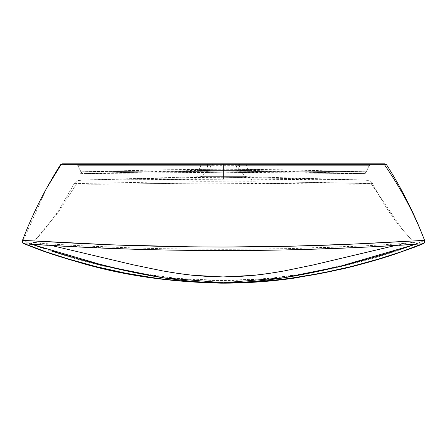 <?xml version="1.0" encoding="UTF-8"?>
<svg xmlns="http://www.w3.org/2000/svg" width="447" height="447" viewBox="0 0 447 447"><rect width="100%" height="100%" fill="white"/><g stroke="black" fill="none" stroke-linecap="round" stroke-linejoin="round"><path stroke-width="0.34" stroke-dasharray="2.23 1.68" d="M31.765 244.33L29.742 243.861L34.313 242.207L51.629 245.543L34.313 242.207L29.742 243.861C27.524 243.984 62.049 246.336 99.122 247.845C138.084 249.51 179.577 250.359 223.595 250.409C267.608 250.365 309.101 249.51 348.073 247.85C385.13 246.342 419.722 243.984 417.342 243.861L415.229 244.336L417.023 243.85C417.107 244.297 416.017 243.771 413.76 242.285L417.342 243.861L413.592 242.224L402.032 229.02L413.592 242.224C416.453 242.822 383.146 245.112 346.615 246.694C308.246 248.398 267.239 249.275 223.595 249.325C179.945 249.275 138.939 248.398 100.575 246.694C64.748 245.14 32.089 242.917 33.369 242.263L58.16 212.37L76.772 183.555L74.414 183.7L77.482 184.019L96.781 184.231L223.019 182.89L342.888 184.164L363.025 184.142L372.457 183.678L371.094 183.583L402.032 229.02L371.094 183.583L287.186 182.03L202.709 181.722L154.114 182.085L76.772 183.555L58.16 212.37L33.335 242.28L44.493 243.531L76.655 245.537L132.955 247.901L161.574 248.666L224.763 249.325L287.818 248.616L364.126 245.867L395.008 244.079L409.558 242.945L413.525 242.213L405.742 243.375L392.148 246.224M395.232 245.554L408.971 242.76L413.525 242.213L402.032 229.02C391.561 216.683 381.704 201.407 372.463 183.192M74.465 183.192L58.641 210.727L44.421 229.786L33.335 242.28C30.111 244.677 31.402 243.285 30.05 243.85L24.892 243.861L28.876 244.135M371.094 183.583C377.48 183.857 364.696 184.276 349.884 184.198L195.06 183.052C195.082 179.683 195.261 177.811 195.59 177.448L223.539 177.247L365.573 180.08L251.51 179.023L252.002 181.761L319.37 182.46L372.737 183.739C369.552 179.593 369.49 181.029 368.747 180.415L354.007 179.716M195.06 183.052L114.616 184.114C92.35 184.466 65.815 184.024 76.772 183.555L158.143 182.041L252.002 181.761L251.51 179.023L80.382 180.13L195.59 177.448C195.261 177.811 195.082 179.683 195.06 183.052M92.423 179.733L78.013 180.471C77.074 180.437 75.8 181.538 74.185 183.762L76.772 183.555M223.539 178.956L79.762 180.175L165.915 177.962L223.539 177.247L223.539 176.66L201.15 176.66L223.539 176.66L201.15 176.66L223.539 176.66L223.539 178.956L223.539 176.66L245.928 176.66L223.539 176.66L245.928 176.66L223.539 176.66L223.539 177.247L278.23 177.9L366.976 180.152L223.539 178.956M223.539 176.66L201.15 176.66L223.539 176.66L201.15 176.66L223.539 176.66L223.539 170.218L208.827 170.218L223.539 170.218L208.827 170.218L223.539 170.218L223.539 176.66L245.928 176.66L223.539 176.66L245.928 176.66L223.539 176.66L223.539 170.218L223.539 176.66M223.539 170.218L238.251 170.218L208.827 170.218L223.539 170.218L208.827 170.218L223.539 170.218L223.539 163.825L208.827 163.825L223.539 163.825L208.827 163.825L223.539 163.825L223.539 170.218L223.539 163.825L238.251 163.825L223.539 163.825L238.251 163.825L223.539 163.825L223.539 170.218L238.251 170.218L223.539 170.218M31.592 244.313L34.905 244.526M48.019 245.325L58.786 245.939M64.67 246.263L70.872 246.588M77.353 246.917L112.37 248.459M142.99 249.476L223.416 250.616M256.327 250.426L311.877 249.247M356.276 247.56L376.212 246.588M388.342 245.939L399.11 245.325M415.492 244.313L422.186 243.861L417.342 243.861L397.83 245.314L348.654 247.822L288.125 249.728L223.606 250.409L159.087 249.728L128.01 248.906L49.349 245.314L29.742 243.861L52.254 251.007M394.6 250.99L403.602 248.096M417.174 243.855L422.203 243.883M24.568 243.838L29.742 243.861M24.591 243.844L24.892 243.861C26.228 243.984 60.451 246.28 97.787 247.867C136.978 249.622 178.861 250.538 223.439 250.616C268.278 250.538 310.263 249.622 349.381 247.862C386.7 246.275 420.884 243.984 422.186 243.861L422.694 243.805M22.506 240.38L62.619 254.913L133.67 272.407L102.246 265.82L74.358 258.439L45.214 249.214L29.01 243.285L22.473 240.391M424.589 240.38L413.386 245.079L394.539 251.683L376.67 257.282L356.415 262.925L326.941 269.798L311.453 272.754L279.693 277.358L246.956 279.99L230.272 280.498L213.543 280.442L196.881 279.828L180.443 278.665L164.245 276.989L133.709 272.413L177.208 278.375L222.455 280.543L267.703 278.57L311.324 272.776M311.453 272.754L387.929 253.823L414.509 244.66L424.611 240.391M422.499 243.838L422.219 243.866M223.539 163.825L201.15 163.825L245.928 163.825L208.827 163.825L245.928 163.825L223.539 163.825L245.928 163.825L223.539 163.825L223.539 168.011L247.051 168.011L223.539 168.011L247.051 168.011L223.539 168.011L223.539 163.825L223.539 168.011L200.027 168.011L223.539 168.011L200.027 168.011L223.539 168.011L223.539 163.825L201.15 163.825L223.539 163.825M46.605 188.243L23.115 240.793L46.605 188.243M384.448 164.675L382.66 164.792L381.095 163.825L382.66 164.792L310.168 165.021L60.988 164.736L259.869 165.044L386.549 164.714M62.144 163.825L238.251 163.825L238.251 170.218L245.928 176.66L371.418 180.208M381.095 163.825L233.524 163.825L239.491 163.825L239.313 165.669L236.385 165.926L235.295 164.418L233.524 163.825L213.426 163.825L233.524 163.825L235.295 164.418L236.385 165.926L210.565 165.926L213.426 163.825L210.565 165.926L209.531 170.413L223.472 170.067L237.418 170.413L236.385 165.926L210.565 165.926L208.66 165.53L207.643 165.669L206.575 170.67L209.531 170.413L206.788 172.514L223.539 172.168L240.168 172.514L237.418 170.413C232.719 169.961 214.23 169.961 209.531 170.413L210.565 165.926L207.643 165.669L207.458 163.825L213.426 163.825L75.141 163.825L368.037 163.825L62.334 163.825M240.207 172.475L223.539 172.168L223.539 168.011L247.051 168.011L223.539 168.011L247.051 168.011L223.539 168.011L223.539 170.38L250.046 170.38L197.026 170.38L223.539 170.38L197.026 170.38L223.539 170.38L223.539 168.011L200.027 168.011L223.539 168.011L200.027 168.011L223.539 168.011L223.539 170.38L250.046 170.38L223.539 170.38L250.046 170.38L223.539 170.38L223.539 171.05L284.024 171.715L363.271 173.643L240.168 172.514L238.48 171.944L237.418 170.413L240.374 170.67L239.313 165.669L237.804 165.507L236.385 165.926L237.418 170.413L240.374 170.67L240.207 172.475L239.721 172.481M223.539 172.168L83.807 173.643L162.965 171.715L223.539 171.05L223.539 170.38L197.026 170.38L223.539 170.38L197.026 170.38L223.539 170.38L223.539 172.168M207.235 172.481L206.743 172.475L206.575 170.67L209.531 170.413L208.47 171.944L206.743 172.475M207.643 165.669L77.985 165.669L80.846 171.81L206.575 170.67L207.643 165.669L77.946 165.669L75.046 163.825L207.458 163.825L207.643 165.669M80.991 171.782L77.946 165.669L369.099 165.669L366.244 171.793L287.393 169.916L222.03 169.206L156.612 169.977L80.846 171.81L137.872 170.357C164.999 169.704 193.205 169.318 222.494 169.206C252.723 169.301 281.699 169.687 309.425 170.363L366.272 171.804L240.374 170.67L366.244 171.793L369.099 165.669L239.313 165.669L240.374 170.67L240.168 172.514L362.338 173.587L303.491 172.106L223.539 171.05L143.588 172.106L84.807 173.581L206.788 172.514L206.575 170.67L80.846 171.81L77.985 165.669L369.133 165.669L372.027 163.825L207.458 163.825M80.806 171.804C82.17 173.347 82.902 173.933 82.991 173.57L226.02 172.179L363.858 173.615C364.132 173.972 364.936 173.369 366.272 171.804L369.133 165.669L239.313 165.669L239.491 163.825M208.827 163.825L208.827 170.218L201.15 176.66L75.66 180.208M417.297 243.861L422.32 243.861M245.928 163.825L247.051 168.011L250.046 170.38L366.518 173.671M80.561 173.671L197.026 170.38L200.027 168.011L201.15 163.825M92.909 173.324C115.382 172.726 156.003 171.687 197.473 171.195C249.627 170.514 316.912 172.397 354.169 173.324"/><path stroke-width="0.67" d="M392.148 246.224L312.872 265.037L283.99 270.971C273.005 272.944 262.976 274.397 253.902 275.33L222.986 276.944L192.087 275.212C183.047 274.257 173.028 272.776 162.032 270.781L133.178 264.825L51.623 245.543L133.435 264.881L162.35 270.843L177.275 273.318L192.473 275.257L207.894 276.503L223.439 276.944L238.983 276.514L254.404 275.279L269.602 273.346L284.527 270.871L313.436 264.915L395.232 245.554M403.602 248.096L415.224 244.341L339.178 266.535L283.588 277.788L223.411 282.744L163.239 277.783L107.626 266.546L31.765 244.33M28.876 244.135L31.592 244.313M34.905 244.526L48.019 245.325M58.786 245.939L64.67 246.263M70.872 246.588L77.353 246.917M112.37 248.459L142.99 249.476M223.416 250.616L256.327 250.426M311.877 249.247L356.276 247.56M376.212 246.588L388.342 245.939M399.11 245.325L415.492 244.313M52.254 251.007C66.899 255.723 83.058 260.338 100.731 264.847C121.271 270.022 140.833 274.128 159.423 277.179C162.786 277.95 173.302 279.302 190.958 281.23C204.463 282.348 215.292 282.856 223.45 282.744C232.384 282.822 243.213 282.314 255.941 281.23C273.117 279.364 283.633 278.012 287.477 277.174C305.988 274.128 325.539 270.01 346.134 264.82C363.601 260.355 379.76 255.745 394.6 250.99M422.219 243.861L401.641 251.633L378.95 258.925L351.7 266.44L321.589 273.156L289.863 278.364L273.62 280.258L248.806 282.141L223.55 282.778L198.295 282.141L173.475 280.263L157.238 278.364L125.506 273.162L95.395 266.446L68.162 258.936L45.449 251.639L24.859 243.866M422.203 243.861L422.186 243.861C424.237 243.459 425.036 242.296 424.572 240.38C423.13 240.285 388.968 242.559 351.873 244.157C312 245.979 269.189 246.934 223.433 247.023C177.951 246.934 135.234 245.979 95.295 244.157C58.177 242.565 23.976 240.29 22.506 240.38L22.35 241.598L22.78 242.749L24.892 243.861L22.78 242.749L22.35 241.598L22.719 240.374L110.834 244.8L190.26 246.822L223.411 247.023L289.36 246.252L350.962 244.196L424.359 240.374L424.292 242.749L422.186 243.861C423.706 243.71 389.717 257.059 351.549 266.479C311.911 276.889 269.206 282.32 223.439 282.778C176.85 282.264 133.558 276.665 93.563 265.982C56.428 256.684 23.356 243.699 24.892 243.861M386.476 164.72L64.452 164.658L65.938 163.825L64.452 164.658L60.524 164.714C56.735 170.558 52.092 178.403 46.605 188.243C37.341 205.117 29.295 222.5 22.467 240.397L22.473 240.391C22.462 242.648 22.909 243.744 23.808 243.671L38.805 249.521C49.399 253.41 62.82 257.701 79.069 262.383C121.724 275.179 169.156 282.113 221.377 283.174C246.621 283.247 271.374 281.498 295.646 277.928L343.274 268.803C362.634 264.099 379.643 259.277 394.299 254.337L414.833 247.102C425.041 243.095 422.951 243.855 423.935 243.207C424.544 243.09 424.767 242.151 424.611 240.391L424.589 240.38C414.263 213.588 400.886 188.349 384.448 164.675L60.753 164.697L46.605 188.243L60.988 164.736M424.611 240.391C414.525 214.001 401.842 188.774 386.549 164.714L384.448 164.675C400.886 188.349 414.263 213.588 424.589 240.38L424.41 240.559M238.251 163.825L62.144 163.825L60.524 164.714M62.334 163.825L384.75 163.825M422.32 243.861L423.298 243.861M422.549 243.833L365.473 247.135C325.137 249.191 280.643 250.348 231.976 250.616C176.543 250.622 125.909 249.437 80.086 247.062L24.568 243.838M386.549 164.714L384.934 163.825"/></g></svg>
